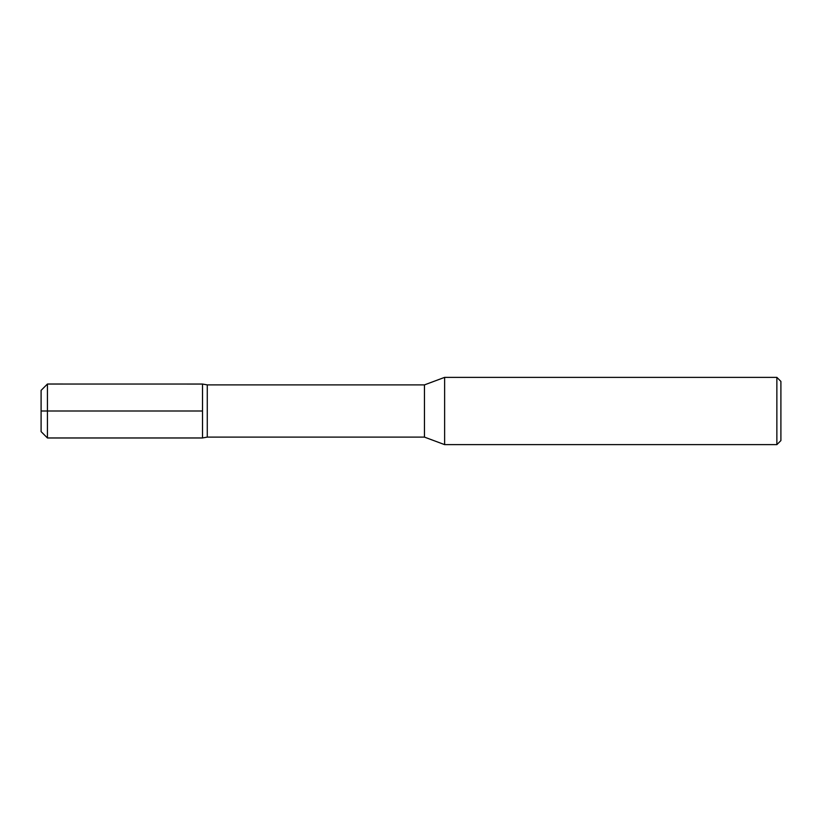 <?xml version="1.0" encoding="UTF-8"?>
<svg xmlns="http://www.w3.org/2000/svg" width="822" height="822" viewBox="0 0 822 822"><rect width="100%" height="100%" fill="white"/><g stroke="black" fill="none" stroke-linecap="round" stroke-linejoin="round"><path stroke-width="1.23" d="M207.278 384.891L424.45 384.891L424.45 437.109L207.278 437.109L207.278 384.891L202.51 384.049L47.44 384.028L47.44 437.972L41.1 431.622L41.1 390.378L47.44 384.028M444.63 444.63L444.63 377.37L776.862 377.37L776.862 444.63L444.63 444.63L424.45 437.109M776.862 444.63L780.9 440.592L780.9 381.408L776.862 377.37M207.278 437.109L202.51 437.951L202.51 384.028M41.1 411L202.51 411L41.1 411M424.45 384.891L444.63 377.37M202.51 437.972L47.44 437.972"/></g></svg>
